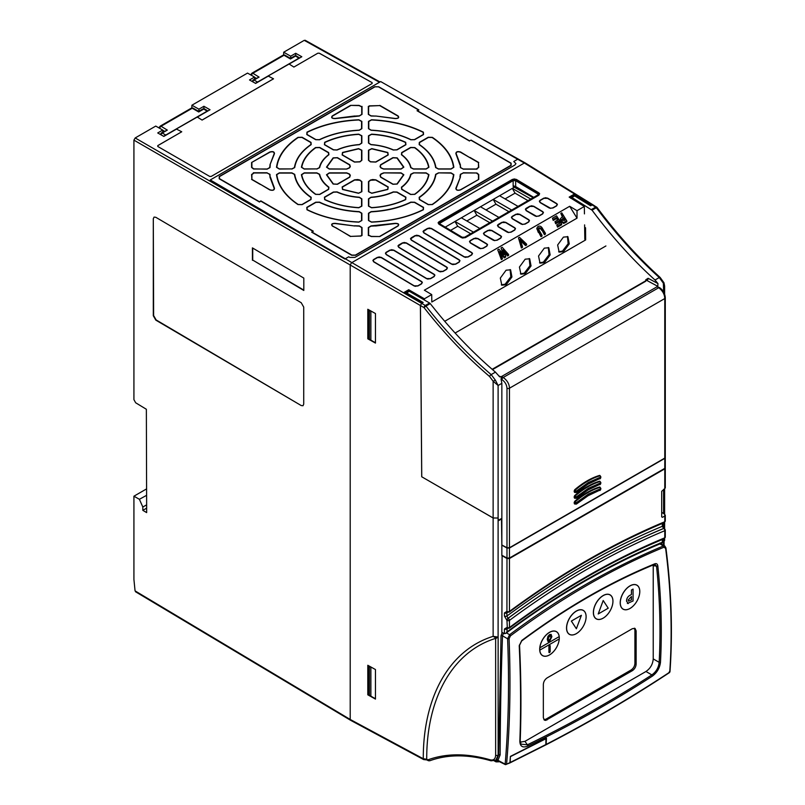 <?xml version="1.0" encoding="UTF-8"?>
<svg xmlns="http://www.w3.org/2000/svg" width="805" height="805" viewBox="0 0 805 805"><rect width="100%" height="100%" fill="white"/><g stroke="black" fill="none" stroke-linecap="round" stroke-linejoin="round"><path stroke-width="1.21" d="M299.45 57.859L296.451 55.998A1.771 1.026 121.7 0 0 295.536 56.068L290.484 58.986L284.024 55.253L252.861 73.265A1.771 1.026 121.7 0 0 251.563 75.378M257.026 82.352L299.279 57.95M294.63 55.968L296.451 55.998A1.771 1.026 120 0 0 296.401 55.968A1.771 1.026 120 0 0 295.516 56.058A1.771 1.026 60 0 1 295.536 56.068A1.771 1.026 -120 0 0 294.63 55.968L290.464 58.373L284.9 55.163A1.771 0.986 120 0 0 284.034 55.263A1.771 1.026 -120 0 0 283.119 55.163L251.955 73.164A1.771 1.026 -120 0 1 252.84 73.245A1.771 1.026 60 0 1 252.861 73.265L259.089 77.109L254.038 80.027A1.771 0.986 120 0 0 252.83 81.838M259.089 77.109L253.132 79.926L252.247 81.506A1.771 1.026 180 0 1 252.247 81.466M251.603 73.728A1.771 1.187 9.4 0 0 251.09 74.402A1.771 1.187 9.4 0 0 251.472 75.328M198.694 111.955L192.234 108.252L161.07 126.254A1.771 1.026 121.7 0 0 159.782 128.377M165.236 135.341L207.489 110.949M207.66 110.849L204.661 108.987A1.771 1.026 121.7 0 0 203.746 109.067L207.056 111.11M204.661 108.987L204.611 108.967A1.771 1.026 120 0 0 204.611 108.967A1.771 1.026 120 0 0 203.725 109.047A1.771 1.026 -120 0 0 202.84 108.967L198.674 111.372L193.109 108.152A1.771 0.986 120 0 0 192.244 108.252A1.771 1.026 -120 0 0 191.338 108.152L160.165 126.154A1.771 1.026 -120 0 1 161.05 126.244A1.771 1.026 60 0 1 161.07 126.254L167.309 130.108L162.248 133.026A1.771 0.986 120 0 0 161.04 134.827M167.309 130.108L161.342 132.926L160.457 134.505A1.771 1.026 180 0 1 160.457 134.455M159.813 126.727A1.771 1.187 9.4 0 0 159.299 127.401A1.771 1.187 9.4 0 0 159.692 128.327M520.422 273.841L524.266 273.137L529.921 265.781L529.207 258.536M525.303 273.72L520.915 274.183L519.426 267.059L525.192 259.18L529.7 258.777L531.048 265.932L525.303 273.72M558.64 251.774L562.484 251.08L568.149 243.714L567.424 236.469M563.53 251.653L559.133 252.116L557.644 244.992L563.419 237.113L567.917 236.71L569.266 243.875L563.53 251.653M539.531 262.812L543.375 262.108L549.04 254.752L548.316 247.507M544.411 262.682L540.024 263.144L538.535 256.03L544.311 248.141L548.809 247.749L550.157 254.903L544.411 262.682M501.314 284.879L505.158 284.175L510.813 276.819L510.098 269.574M506.194 284.749L501.807 285.212L500.318 278.087L506.083 270.208L510.591 269.816L511.94 276.97L506.194 284.749M559.234 638.949A13.776 7.949 -60 0 1 549.523 654.898A13.776 7.949 -60 0 1 539.813 650.128L559.264 638.929A13.856 8 -60 0 1 549.493 654.948A13.856 8 -60 0 1 539.692 649.293A13.856 8 -60 0 1 549.362 632.398A13.856 8 -60 0 1 559.284 637.671M549.996 645.54L549.966 645.519A0.886 0.513 120 0 0 548.899 646.646A0.886 0.513 -60 0 1 550.177 645.942L550.177 651.446A0.886 0.513 -60 0 1 548.919 652.171A0.886 0.513 120 0 0 549.091 652.563L549.08 652.553M612.927 601.255A13.776 7.949 -60 0 1 603.197 618.119A13.776 7.949 -60 0 1 593.456 612.504A13.776 7.949 -60 0 1 603.197 595.63A13.776 7.949 -60 0 1 612.927 601.255M612.957 601.204A13.856 8 -60 0 1 603.156 618.17A13.856 8 -60 0 1 593.365 612.514A13.856 8 -60 0 1 603.156 595.549A13.856 8 -60 0 1 612.957 601.204M639.764 591.554A13.776 7.949 -60 0 1 630.023 608.419A13.776 7.949 -60 0 1 620.283 602.804A13.776 7.949 -60 0 1 630.023 585.929A13.776 7.949 -60 0 1 639.764 591.554M639.794 591.504A13.856 8 -60 0 1 629.993 608.469A13.856 8 -60 0 1 620.202 602.814A13.856 8 -60 0 1 629.993 585.849A13.856 8 -60 0 1 639.794 591.504M510.39 756.428L510.179 762.486L509.444 762.858M665.634 547.581A1.067 0.564 172.6 0 1 665.916 547.913A1.067 0.564 172.6 0 1 665.624 548.376C671.149 591.132 672.517 632.398 669.72 672.155C631.1 697.623 589.894 721.723 546.102 744.444L546.464 738.185L510.4 756.398L509.927 762.607L506.576 764.237C509.998 724.661 510.833 682.821 509.082 638.717A1.067 0.533 177.6 0 1 507.603 638.768L509.615 634.702C558.62 598.035 609.858 568.461 663.32 545.981L664.809 546.032L659.959 543.043M509.203 762.979L509.927 762.607L509.203 762.979M502.109 555.4L501.847 632.287L504.423 633.666L505.771 633.384L506.909 631.975L507.21 628.252M507.653 612.364L506.909 612.917L507.21 612.172M506.909 616.046C532.679 596.988 558.579 579.942 584.611 564.919C610.633 549.896 636.534 537.026 662.304 526.329L663.672 528.442A789.001 455.529 120 0 0 585.839 567.082A789.001 455.529 120 0 0 508.005 618.31L506.909 616.046A1.771 1.026 0 0 1 504.423 616.056L504.423 612.927A1.771 1.026 0 0 0 506.909 612.917L506.909 616.046M504.423 633.666L504.423 629.017L506.929 627.477A1.771 1.026 118.1 0 0 507.331 628.303L509.263 628.192A1.771 0.865 -126.6 0 0 509.464 627.487C535.214 608.389 561.105 591.323 587.117 576.3C613.128 561.286 639.019 548.457 664.769 537.821A1.771 1.026 0 0 0 665.292 537.096L665.292 529.992A1.771 1.026 180 0 1 664.769 530.716A1.771 1.157 67.5 0 0 663.712 528.472L663.672 528.442A1.771 1.026 121.6 0 1 664.407 528.452L662.827 525.605A1.771 1.026 180 0 1 662.304 526.329L662.304 523.441M507.371 628.333L506.929 620.373A1.771 0.986 -60.1 0 1 508.005 618.31L508.056 618.341A1.771 0.875 53.5 0 1 509.464 620.383A1.771 1.026 180 0 1 506.979 620.393L508.056 618.341A789.001 455.529 120 0 1 585.889 567.102A789.001 455.529 120 0 1 663.712 528.472L664.789 529.277M507.653 628.453L506.909 628.997A1.771 1.026 0 0 1 504.423 629.017M506.929 627.477L506.979 627.508A1.771 1.026 0 0 0 509.464 627.487L509.464 620.383C535.214 601.325 561.105 584.279 587.117 569.266C613.128 554.242 639.009 541.393 664.769 530.716L664.769 537.821A1.771 1.157 67.6 0 1 664.195 538.736C638.516 549.342 612.696 562.132 586.744 577.115C560.793 592.098 534.963 609.123 509.263 628.192M661.7 512.262L664.789 514.425L664.769 515.985L662.455 517.323L661.7 516.89L661.7 491.292L664.769 488.655L664.789 467.393L664.769 468.852L509.464 558.519L506.979 558.509L501.847 555.551M661.7 516.719L662.455 517.323L661.7 516.89M665.292 521.016L664.195 522.656A1.771 1.157 -112.6 0 0 664.769 521.741A1.771 1.026 0 0 0 665.292 521.016L665.292 515.22M504.423 612.927L506.929 611.398A1.771 1.026 118.1 0 0 507.331 612.223A1.771 1.026 118.1 0 0 507.351 612.233L509.263 612.112A1.771 0.875 -126.4 0 0 509.464 611.408C535.224 592.4 561.105 575.394 587.117 560.371C613.128 545.357 639.009 532.477 664.769 521.741L664.789 514.425M507.351 612.031L506.979 611.418A1.771 1.026 0 0 0 509.464 611.408L509.464 558.519M662.304 539.521L662.304 542.258C636.544 552.854 610.643 565.673 584.611 580.697C558.579 595.73 532.679 612.826 506.909 631.975M664.427 528.472A1.771 1.026 121.6 0 0 664.407 528.452L665.292 529.992M664.789 487.337L664.769 488.655M506.929 620.373L504.423 616.056M514.154 185.925L514.294 187.233L533.152 197.658M514.294 187.233L512.312 188.38L530.767 199.036M518.028 206.382L499.573 195.736L493.203 199.409L511.658 210.065M498.919 217.42L480.464 206.764L474.095 210.447L492.549 221.103M479.81 228.449L461.356 217.803L454.986 221.476L473.441 232.132M533.705 197.336L515.653 186.529L513.147 186.508L513.147 179.877L514.154 179.585L538.092 193.331L538.092 194.81L464.616 237.223L462.11 237.203L439.631 223.79L439.631 222.321L513.147 179.877M439.127 223.659L513.147 180.642L515.653 180.692L538.092 194.126L538.092 193.331M538.575 194.649L538.092 194.126L538.032 194.84M450.629 230.351L457.723 226.255L454.986 221.506L445.235 227.131M466.86 220.973L476.832 215.217L474.095 210.447L461.376 217.813M485.968 209.944L495.94 204.188L493.203 199.439L480.484 206.774M512.312 188.38L499.603 195.746M470.673 233.732L457.723 226.255M489.782 222.693L476.832 215.217M508.891 211.665L495.94 204.188M505.077 198.905L515.049 193.15L528 200.626M512.312 188.4L515.049 193.15M442.861 271.355L446.453 269.283L447.147 267.944L446.453 267.18L406.223 243.1L402.651 243.06L398.254 246.018L398.978 247.286L439.278 271.325L442.861 271.355A1.067 0.614 -120 0 1 443.072 271.446L440.577 271.738M455.399 264.121L458.991 262.038L459.685 260.709L458.991 259.945L418.761 235.855L415.189 235.825L410.792 238.773L411.516 240.041L451.826 264.08L455.399 264.121A1.067 0.614 -120 0 1 455.61 264.211L453.114 264.503M467.936 256.876L471.529 254.803L472.223 253.464L471.539 252.7L431.299 228.62L427.727 228.58L423.339 231.538L424.054 232.806L464.364 256.845L467.936 256.876A1.067 0.614 -120 0 1 468.158 256.966L465.652 257.258M390.103 250.295L386.43 252.418L385.716 253.253L386.43 254.521L426.741 278.56L430.323 278.6L433.915 276.518L434.609 275.189L433.915 274.425L393.685 250.335L390.103 250.295A1.067 0.614 60 0 0 389.892 250.134L391.532 249.892M377.565 257.54L373.892 259.663L373.178 260.488L373.892 261.756L414.203 285.805L417.775 285.835L421.377 283.763L422.072 282.424L421.377 281.659L381.137 257.58L377.565 257.54A1.067 0.614 60 0 0 377.354 257.369L378.994 257.137M543.979 198.332L540.356 200.415L539.642 201.25L540.356 202.518L550.55 208.243L552.834 207.861L556.436 205.788L557.13 204.45L556.436 203.685L547.551 198.362L543.979 198.332A1.067 0.614 60 0 0 543.757 198.161L545.408 197.919M530.002 206.392L525.675 209.31L526.389 210.578L536.583 216.314L538.867 215.921L542.469 213.848L543.154 212.51L542.469 211.745L533.584 206.432L530.002 206.392A1.067 0.614 60 0 0 529.791 206.231L531.431 205.989M516.035 214.452L512.423 216.545L511.708 217.38L512.423 218.648L522.616 224.374L524.9 223.991L528.493 221.918L529.187 220.58L528.503 219.815L519.607 214.492L516.035 214.452A1.067 0.614 60 0 0 515.824 214.291L517.464 214.05M502.068 222.522L497.742 225.44L498.456 226.708L508.649 232.434L510.934 232.051L514.526 229.978L515.22 228.64L514.526 227.875L505.641 222.562L502.068 222.522A1.067 0.614 60 0 0 501.857 222.351L503.497 222.12M488.102 230.582L484.479 232.675L483.765 233.51L484.489 234.778L494.683 240.504L496.967 240.121L500.559 238.039L501.253 236.71L500.559 235.946L491.674 230.622L488.102 230.582A1.067 0.614 60 0 0 487.88 230.421L489.531 230.18M474.135 238.652L470.512 240.735L469.798 241.57L470.512 242.838L480.716 248.564L483 248.181L486.592 246.109L487.287 244.77L486.592 244.006L477.707 238.693L474.135 238.652A1.067 0.614 60 0 0 473.914 238.481L475.564 238.25M538.575 194.267L538.092 194.81M439.631 223.79L439.127 223.186M439.107 224.112L461.597 237.515L465.169 237.545L538.636 195.132L539.33 193.794L516.196 179.606L512.624 179.565L439.107 222.009L438.393 222.844L439.107 224.112A1.067 0.604 -59.2 0 0 438.896 224.193L438.091 222.774A1.067 0.855 13.7 0 1 438.393 222.844M478.452 179.384L478.452 174.544L476.51 173.125A11.622 6.712 0 0 0 476.59 172.984L463.217 172.984L460.651 174.383A95.795 55.314 180 0 1 460.269 176.999A11.622 6.712 0 0 0 460.43 177.04L456.173 188.33C456.214 190.101 457.612 190.594 460.359 189.819L478.754 179.414L460.581 189.91A1.067 0.614 -120 0 0 460.359 189.819M463.217 169.01L476.59 169.01A11.622 6.712 0 0 0 476.51 168.869L478.452 167.45L478.452 162.61L460.359 152.175C457.622 151.4 456.224 151.893 456.173 153.664L460.43 164.955A11.622 6.712 0 0 0 460.269 164.995A95.795 55.314 180 0 1 460.651 167.611L463.217 169.01L460.349 167.591L460.269 164.995M251.895 162.61L251.895 167.45L253.837 168.869A11.622 6.712 0 0 0 253.756 169.01L267.129 169.01L269.695 167.611A95.795 55.314 180 0 1 270.077 164.995A11.622 6.712 0 0 0 269.917 164.955L274.173 153.664C274.133 151.893 272.734 151.4 269.987 152.175L251.593 162.499L269.766 152.004C272.845 151.149 274.414 151.702 274.465 153.675L269.917 164.955M267.129 172.984L253.756 172.984A11.622 6.712 0 0 0 253.837 173.125L251.895 174.544L251.895 179.384L269.987 189.819C272.724 190.594 274.123 190.101 274.173 188.33L269.917 177.04A11.622 6.712 0 0 0 270.077 176.999A95.795 55.314 180 0 1 269.695 174.383L267.129 172.984L269.997 174.333L270.077 176.999M379.698 236.398L397.781 225.953C399.119 224.374 398.254 223.559 395.205 223.538L375.643 225.994A11.622 6.712 0 0 0 375.563 225.893A95.795 55.314 180 0 1 371.035 226.125L368.62 227.604L368.62 235.322A11.622 6.712 0 0 0 368.861 235.281L371.316 236.398L379.819 236.539L371.316 236.539L368.62 235.322M333.381 183.983L337.235 184.174L349.571 177.05L350.044 175.369L349.118 174.081L346.724 173.085L329.285 173.085L326.79 174.796L333.381 183.983A1.067 0.704 129.2 0 0 333.139 184.053L326.488 174.786L329.285 172.874L346.724 172.874L349.41 173.991L350.316 175.249L349.783 177.14L337.456 184.265L333.139 184.053M361.556 181.648L359.825 180.26L354.683 180.008L342.356 187.122L342.678 189.346L358.597 193.16L361.556 191.721L361.556 181.648A1.067 0.865 -0 0 1 361.858 181.608L361.858 191.681L358.547 193.291L342.507 189.457L342.135 186.961L354.472 179.847L357.742 179.535L359.926 180.058L361.858 181.608M375.663 180.008L370.521 180.26L368.791 181.648L368.791 191.721L371.749 193.16L387.668 189.346L387.99 187.122L375.663 180.008A1.067 0.614 -60 0 1 375.875 179.847L388.211 186.961L387.839 189.457L371.799 193.291L368.489 191.681L368.489 181.608L370.421 180.058L372.604 179.535L375.875 179.847M383.623 173.085L381.228 174.081L380.302 175.369L380.775 177.05L393.112 184.174L396.956 183.983L403.557 174.796L401.061 173.085L383.623 172.874L401.061 172.874L403.858 174.786L397.207 184.053L392.89 184.265L380.564 177.14L380.03 175.249L380.936 173.991L383.623 172.874M380.775 164.945L380.302 166.625L381.228 167.913L383.623 168.909L401.061 168.909L403.557 167.199L396.956 158.011L393.112 157.82L380.775 164.945A1.067 0.614 -120 0 0 380.564 164.784L392.89 157.659L397.207 157.871L403.858 167.138L401.061 169.05L383.623 169.05L380.936 167.933L380.03 166.665L380.564 164.784M368.791 160.346L370.521 161.735L375.663 161.986L387.99 154.872L387.668 152.648L371.749 148.834L368.791 150.273L368.791 160.346A1.067 0.865 180 0 0 368.489 160.306L368.489 150.233L371.799 148.623L387.839 152.467L388.211 154.952L375.875 162.077L370.421 161.865L368.489 160.306M354.683 161.986L359.825 161.735L361.556 160.346L361.556 150.273L358.597 148.834L342.678 152.648L342.356 154.872L354.683 161.986A1.067 0.614 120 0 0 354.472 162.077L342.135 154.952L342.507 152.467L358.547 148.623L361.858 150.233L361.858 160.306L359.926 161.865L354.472 162.077M346.724 168.909L349.118 167.913L350.044 166.625L349.571 164.945L337.235 157.82L333.381 158.011L326.79 167.199L329.285 168.909L346.724 169.05L329.285 169.05L326.488 167.138L333.139 157.871L337.456 157.659L349.783 164.784L350.316 166.665L349.41 167.933L346.724 169.05M361.556 198.895L359.342 197.446C351.04 196.812 343.554 195.021 336.903 192.073L333.572 192.194L324.646 197.346L324.838 199.509C334.769 204.138 346.08 206.845 358.778 207.63L361.556 206.171L361.556 198.895A1.067 0.865 -0 0 1 361.858 198.855L361.858 206.14L358.738 207.77C345.979 206.976 334.608 204.259 324.646 199.61L324.435 197.185L333.351 192.033L337.094 191.902C343.654 194.82 351.091 196.591 359.382 197.235L361.858 198.855M396.774 192.194L393.444 192.073C386.792 195.021 379.306 196.812 371.004 197.446L368.791 198.895L368.791 206.171L371.568 207.63C384.267 206.845 395.577 204.138 405.509 199.509L405.7 197.346L396.774 192.194A1.067 0.614 -60 0 1 396.996 192.033L405.911 197.185L405.7 199.61C395.708 204.259 384.337 206.986 371.598 207.77L368.489 206.14L368.489 198.855L370.964 197.235C379.175 196.611 386.611 194.84 393.253 191.902L396.996 192.033M413.488 173.085L410.983 174.363C409.886 179.163 406.787 183.48 401.685 187.324L401.896 189.245L410.812 194.397L414.565 194.287C422.575 188.551 427.254 182.021 428.622 174.695L426.107 173.085L413.488 172.874L426.107 172.874L428.924 174.675C427.546 182.041 422.836 188.612 414.796 194.357L410.6 194.478L401.675 189.336L401.443 187.173C406.495 183.379 409.574 179.092 410.681 174.303L413.488 172.874M401.896 152.749L401.685 154.671C406.787 158.515 409.886 162.831 410.983 167.631L413.488 168.909L426.107 168.909L428.622 167.299C427.254 159.974 422.575 153.443 414.565 147.707L410.812 147.597L401.896 152.749A1.067 0.614 -120 0 0 401.675 152.588L410.6 147.436L414.796 147.556C422.856 153.332 427.566 159.893 428.924 167.249L426.107 169.05L413.488 169.05L410.681 167.621C409.604 162.872 406.525 158.585 401.443 154.741L401.675 152.588M368.791 143.099L371.004 144.548C379.306 145.182 386.792 146.973 393.444 149.921L396.774 149.79L405.7 144.648L405.509 142.485C395.577 137.856 384.257 135.149 371.568 134.365L368.791 135.814L368.791 143.099A1.067 0.865 180 0 0 368.489 143.069L368.489 135.783L371.598 134.153C384.367 134.948 395.738 137.665 405.7 142.314L405.911 144.729L396.996 149.881L393.253 150.022C386.692 147.104 379.256 145.323 370.964 144.689L368.489 143.069M333.572 149.79L336.903 149.921C343.554 146.973 351.04 145.182 359.342 144.548L361.556 143.099L361.556 135.814L358.778 134.365C346.08 135.149 334.769 137.856 324.838 142.485L324.646 144.648L333.572 149.79A1.067 0.614 120 0 0 333.351 149.881L324.435 144.729L324.646 142.314C334.639 137.655 346.009 134.938 358.738 134.153L361.858 135.783L361.858 143.069L359.382 144.689C351.171 145.303 343.735 147.084 337.094 150.022L333.351 149.881M316.858 168.909L319.364 167.631C320.46 162.831 323.56 158.515 328.661 154.671L328.45 152.749L319.535 147.597L315.781 147.707C307.772 153.443 303.093 159.974 301.724 167.299L304.24 168.909L316.858 168.909L304.24 169.05L301.422 167.249C302.801 159.873 307.5 153.312 315.55 147.556L319.746 147.436L328.671 152.588L328.903 154.741C323.851 158.535 320.772 162.831 319.666 167.621L316.858 169.05M328.45 189.245L328.661 187.324C323.56 183.48 320.46 179.163 319.364 174.363L316.858 173.085L304.24 173.085L301.724 174.695C303.093 182.021 307.772 188.551 315.781 194.287L319.535 194.397L328.45 189.245A1.067 0.614 60 0 1 328.671 189.336L319.746 194.478L315.55 194.357C307.49 188.591 302.781 182.021 301.422 174.675L304.24 172.874L316.858 172.874L319.666 174.303C320.742 179.042 323.821 183.339 328.903 187.173L328.671 189.336M310.8 199.429L310.941 197.456C301.301 190.775 295.787 183.087 294.419 174.423L291.903 173.085L279.325 173.085L276.809 174.645C278.369 185.925 285.503 195.877 298.212 204.49L301.915 204.571L310.8 199.429A1.067 0.614 60 0 1 311.022 199.519L302.127 204.651L297.981 204.571C285.222 195.927 278.057 185.945 276.497 174.625L279.325 172.874L291.903 172.874L294.721 174.373C296.109 183.037 301.603 190.684 311.183 197.306L311.022 199.519M291.903 168.909L294.419 167.571C295.787 158.907 301.301 151.219 310.941 144.538L310.8 142.555L301.915 137.424L298.212 137.504C285.503 146.118 278.369 156.069 276.809 167.339L279.325 168.909L291.903 168.909L279.325 169.05L276.497 167.299C278.067 155.969 285.222 145.987 297.981 137.353L302.127 137.263L311.022 142.394L311.183 144.608C301.543 151.31 296.059 158.957 294.721 167.551L291.903 169.05M315.922 139.607L319.333 139.688C330.925 134.123 344.228 130.943 359.241 130.148L361.556 128.689L361.556 121.434L358.849 119.975C339.308 120.881 322.081 124.996 307.158 132.342L307.027 134.475L315.922 139.607A1.067 0.614 120 0 0 315.701 139.698L306.816 134.566L306.957 132.171C321.94 124.795 339.227 120.659 358.829 119.764L361.858 121.394L361.858 128.659L359.261 130.289C344.248 131.084 331.006 134.254 319.535 139.788L315.701 139.698M368.791 128.689L371.105 130.148C386.118 130.943 399.421 134.123 411.013 139.688L414.424 139.607L423.319 134.475L423.189 132.342C408.266 124.996 391.039 120.881 371.497 119.975L368.791 121.434L368.791 128.689A1.067 0.865 180 0 0 368.489 128.659L368.489 121.394L371.518 119.764C391.139 120.67 408.427 124.805 423.39 132.171L423.531 134.566L414.645 139.698L410.812 139.788C399.21 134.224 385.967 131.054 371.085 130.289L368.489 128.659M419.546 142.555L419.405 144.538C429.045 151.219 434.559 158.907 435.928 167.571L438.443 168.909L451.021 168.909L453.537 167.339C451.977 156.069 444.843 146.118 432.134 137.504L428.431 137.424L419.546 142.555A1.067 0.614 -120 0 0 419.325 142.394L428.22 137.263L432.366 137.353C445.125 145.997 452.289 155.979 453.849 167.299L451.021 169.05L438.443 169.05L435.626 167.551C434.237 158.877 428.743 151.229 419.164 144.608L419.325 142.394M438.443 173.085L435.928 174.423C434.559 183.087 429.045 190.775 419.405 197.456L419.546 199.429L428.431 204.571L432.134 204.49C444.843 195.877 451.977 185.925 453.537 174.645L451.021 173.085L438.443 172.874L451.021 172.874L453.849 174.625C452.279 185.945 445.125 195.927 432.366 204.571L428.22 204.651L419.325 199.519L419.164 197.306C428.803 190.614 434.287 182.966 435.626 174.373L438.443 172.874M414.424 202.387L411.013 202.307C399.421 207.871 386.118 211.051 371.105 211.846L368.791 213.305L368.791 220.56L371.497 222.019C391.039 221.113 408.266 216.988 423.189 209.652L423.319 207.519L414.424 202.387A1.067 0.614 -60 0 1 414.645 202.226L423.531 207.358L423.39 209.753C408.407 217.119 391.119 221.254 371.518 222.15L368.489 220.52L368.489 213.265L371.085 211.635C386.098 210.83 399.34 207.66 410.812 202.136L414.645 202.226M361.556 213.305L359.241 211.846C344.228 211.051 330.925 207.871 319.333 202.307L315.922 202.387L307.027 207.519L307.158 209.652C322.081 216.998 339.308 221.113 358.849 222.019L361.556 220.56L361.556 213.305A1.067 0.865 0 0 1 361.858 213.265L361.858 220.52L358.829 222.15C339.207 221.254 321.92 217.119 306.957 209.753L306.816 207.358L315.701 202.226L319.535 202.136C331.137 207.7 344.379 210.86 359.261 211.635L361.858 213.265M360.811 235.966L361.485 235.281A11.622 6.712 0 0 0 361.727 235.322L361.727 227.604L359.312 226.125A95.795 55.314 180 0 1 354.784 225.893A11.622 6.712 0 0 0 354.703 225.994L335.142 223.538C332.093 223.559 331.227 224.364 332.566 225.953L350.648 236.398L360.811 235.966A1.067 0.614 -120 0 1 361.032 236.056L350.648 236.398M350.648 105.596L332.566 116.041C331.227 117.621 332.083 118.426 335.142 118.456L354.703 116.001A11.622 6.712 0 0 0 354.784 116.091A95.795 55.314 180 0 1 359.312 115.87L361.727 114.391L361.727 106.673A11.622 6.712 0 0 0 361.485 106.713L359.03 105.596L350.517 105.385L359.03 105.385L361.727 106.673M369.535 106.029L368.861 106.713A11.622 6.712 0 0 0 368.62 106.673L368.62 114.391L371.035 115.87A95.795 55.314 180 0 1 375.563 116.091A11.622 6.712 0 0 0 375.643 116.001L395.205 118.456C398.254 118.436 399.119 117.631 397.781 116.041L379.698 105.596L369.535 106.029A1.067 0.614 60 0 0 369.314 105.868L379.698 105.596M460.581 189.91C457.502 190.775 455.932 190.211 455.882 188.239A1.067 0.825 29.7 0 1 456.173 188.33M455.882 188.239L460.43 177.04M459.937 177.06L460.349 174.333L463.217 172.984M463.217 172.773L476.59 172.984M469.486 141.016L417.04 110.738L418.459 109.913L378.461 86.819L374.949 86.819L219.443 176.607L219.443 178.63L259.431 201.723L260.86 200.898L313.306 231.186L311.887 232.011L351.886 255.094L355.387 255.094L510.903 165.317L510.903 163.284L470.915 140.201L469.486 140.805L471.126 140.11L511.125 163.194L511.125 165.478L355.609 255.255L351.664 255.255L311.676 232.172L312.873 231.226L260.86 201.19L259.431 202.015L219.222 178.791L219.222 176.516L374.738 86.739L378.682 86.739L418.892 109.953L417.473 110.768L469.486 140.805M478.452 162.61L478.754 167.41L476.59 169.01M459.937 164.864L455.882 153.675C455.942 151.702 457.502 151.149 460.581 152.004A1.067 0.614 120 0 0 460.359 152.175M270.249 164.814L269.997 167.591L267.129 169.151L253.837 168.869M251.895 179.384L251.593 174.504L253.756 172.984M270.41 177.06L274.465 188.239C274.404 190.222 272.845 190.775 269.766 189.91A1.067 0.614 -60 0 1 269.987 189.819M368.318 235.523L368.318 227.563L371.014 225.903L395.104 223.337C398.525 223.367 399.491 224.263 398.002 226.044A1.067 0.614 -120 0 0 397.781 225.953M335.594 227.704L332.344 226.044C330.855 224.263 331.821 223.357 335.242 223.337L354.703 225.994M354.522 225.762L359.332 225.903L362.029 227.563L362.029 235.523L361.485 235.281M362.029 106.401L362.029 114.35L359.332 116.011L335.242 118.587C331.821 118.556 330.855 117.651 332.344 115.88A1.067 0.614 60 0 1 332.566 116.041M379.819 105.385L398.002 115.88C399.491 117.651 398.525 118.556 395.104 118.587L375.643 116.001M375.563 116.091L371.014 116.011L368.318 114.35L368.318 106.401L368.861 106.713M460.581 152.004L469.989 157.73M269.766 189.91L260.357 184.265M350.517 236.539L335.735 227.624M372.131 83.509L372.131 82.643L319.323 53.241L317.824 53.211L293.865 67.077L317.824 53.211L319.323 53.2L372.131 82.643L372.131 83.509L211.202 176.426L209.692 176.426L157.78 146.47L157.79 145.604L181.739 131.779L176.496 129.102L163.828 136.417L157.73 132.956L162.741 130.058L155.747 126.083L135.18 137.957L210.276 181.316L210.276 179.948L380.674 81.567L524.347 163.013L351.453 262.822L350.205 264.996L350.205 719.459L423.279 758.753C423.088 696.567 449.542 649.866 493.133 636.353L498.114 637.047L496.333 638.224L493.133 636.353L493.133 518.007L421.709 476.771L493.133 517.957L498.104 518.028L493.133 518.007M210.276 181.316L344.852 259.019L348.726 256.785L349.853 257.429L354.874 257.409L514.908 165.015L515.945 163.606L513.751 161.503L515.945 163.606M210.276 179.948L421.639 303.344L422.484 302.861L404.231 292.326L408.719 289.73L408.719 291.138M510.179 762.486L545.85 744.575L545.116 744.957L545.85 744.575L545.931 738.457M510.622 756.549L546.192 738.598M664.789 466.95L664.769 468.369L509.464 558.036L506.979 558.066L506.979 548.034L501.847 545.126L501.485 518.551M506.979 548.034L509.464 548.034L664.769 458.367L664.789 456.918L664.769 468.369M498.104 637.047L498.104 385.494L501.847 383.331L501.847 518.35L498.406 520.272L498.104 518.028L498.406 520.765L501.847 518.772M421.709 476.771L420.391 305.518L421.639 303.344M584.601 224.877L584.822 239.357L585.627 238.894M569.678 206.291L577.024 218.165L431.822 301.996L431.711 294.58L424.366 290.192L569.678 206.291L577.024 210.689L584.329 206.472L569.165 197.094L573.653 194.508L573.653 195.887M596.928 207.841L596.324 207.72C615.885 233.983 636.866 257.258 659.275 277.544L655.008 280.009C632.599 259.723 611.609 236.449 592.047 210.186L571.862 197.497L574.669 195.927L590.608 205.788L592.138 204.933L593.386 205.647L592.118 204.923L591.273 205.416L573.653 194.508M654.596 564.365L656.528 566.106A1.067 0.564 -5.9 0 0 657.826 565.905C657.484 563.973 656.478 563.269 654.797 563.822C610.582 581.884 566.237 607.433 521.761 640.478A1.067 0.513 53.4 0 1 521.66 640.961L519.547 645.308A1.067 0.553 177.2 0 1 519.225 645.731C520.795 678.957 521.006 710.835 519.839 741.375C520.08 746.507 522.757 748.076 527.879 746.054C571.691 724.802 613.219 701.477 652.442 676.079C657.081 672.618 659.758 668.009 660.482 662.253C662.123 630.919 661.237 598.809 657.826 565.905M660.482 662.253A1.067 0.634 3 0 1 659.164 662.334L653.227 658.903L653.227 565.694L656.528 566.106C659.929 598.96 660.804 631.029 659.164 662.334C658.601 667.617 656.166 671.803 651.849 674.892A1.067 0.634 57.1 0 1 652.442 676.079M520.261 742.14L524.951 741.355L527.376 744.806L520.956 744.142M653.227 658.903C652.805 664.256 650.38 668.452 645.962 671.491L651.849 674.892C612.655 700.28 571.158 723.594 527.376 744.806A1.067 0.584 64.1 0 1 527.879 746.054M494.381 760.946L496.051 761.862L495.367 760.604M498.446 760.956A2.657 1.59 0 0 1 495.447 760.644L495.447 760.564M561.81 219.926L563.49 218.658L564.577 220.399M521.761 640.478L519.225 645.731M519.406 645.047A1.067 0.553 177.2 0 1 519.547 645.308C521.137 678.504 521.358 710.372 520.211 740.902A1.067 0.654 -177.9 0 1 519.839 741.375M520.07 740.55A1.067 0.654 -177.9 0 1 520.211 740.902L520.966 744.162M654.133 564.486A1.067 0.694 -112.2 0 0 654.797 563.822M496.866 759.789L497.943 760.323A1.067 0.855 53.6 0 0 496.635 759.86L498.677 754.869A1.067 0.614 -179.9 0 1 500.167 754.869L497.943 760.323L505.912 764.569L506.576 764.237L505.158 764.126A1.067 0.614 0 0 0 505.168 764.136L506.576 764.237M546.102 744.444L545.367 744.836M669.69 671.259L668.945 672.557M563.49 218.658L563.49 217.702L565.019 220.147L564.365 220.52L561.981 220.248L561.699 219.463M561.981 220.248L563.49 217.702M509.082 638.717L510.451 635.849C561.618 597.904 612.786 568.36 663.954 547.219L665.624 548.376M545.871 744.877C589.673 722.176 630.879 698.066 669.508 672.567L669.981 671.752C672.789 631.985 671.44 590.709 665.916 547.913L664.809 546.032M491.835 760.685L495.749 760.403L498.134 755.191A1.771 1.026 180 0 1 495.649 755.201C495.407 758.994 493.636 760.544 490.326 759.85A1.771 1.208 106.3 0 0 491.06 760.816C468.228 754.235 447.791 754.225 429.749 760.775L428.29 760.675A1.771 1.026 -61.7 0 1 427.898 759.85C446.383 753.168 467.182 753.168 490.326 759.85M503.89 254.823L501.042 247.91L502.169 247.256L508.549 254.44L507.553 255.014L503.004 249.761L505.621 256.131L504.282 256.906L499.583 251.583L502.34 258.023L501.354 258.596L497.721 249.822L498.889 249.148L503.89 254.823M521.388 247.024L518.48 237.837L519.446 237.284L526.551 244.046L525.534 244.629L520.111 239.457L522.405 246.441L521.388 247.024L521.378 247.99L518.48 237.837M544.391 233.742L540.799 228.097L538.847 227.634L538.213 228.731L541.946 235.161L540.97 235.724L536.875 228.137L538.042 226.406C539.974 225.621 541.534 226.467 542.721 228.932L545.367 233.178L544.391 233.742L544.401 234.698L541.685 229.415M553.226 219.473L552.441 218.236L556.587 215.841L561.578 223.82L557.523 226.165L556.748 224.917L559.827 223.146L558.559 221.123L555.661 222.794L554.947 221.657L557.855 219.986L556.386 217.652L553.226 219.473L553.226 220.429L552.441 218.236M564.979 221.858L566.77 220.832L561.779 212.842L560.803 213.406L562.705 216.465L560.381 218.749L561.015 220.832L563.591 222.512L564.979 221.858L565.019 222.794L563.621 223.448L563.591 222.512M505.158 764.126L505.158 764.126C508.559 724.46 509.374 682.67 507.603 638.768L502.511 635.839A3606.823 2082.404 120 0 0 500.167 754.869M506.446 632.881L509.615 634.702A1.067 0.523 53.4 0 1 510.451 635.849M503.457 633.143L502.511 635.839A1.067 0.584 2.1 0 0 501.022 635.809L502.159 632.448M663.954 547.219A1.067 0.694 -112.4 0 0 663.32 545.981L659.949 543.908M496.333 638.224L495.649 638.375C452.772 651.617 426.469 697.935 426.72 759.206L429.749 760.775M428.783 760.725A1.771 1.026 -61.7 0 1 428.29 760.675L426.871 759.91M501.042 247.91L503.125 253.957M507.553 255.014L507.563 255.97L508.639 255.346L508.549 254.44M507.563 255.97L503.729 251.542M504.282 256.906L504.292 257.862L505.691 257.047L505.621 256.131M504.292 257.862L500.368 253.404M501.354 258.596L501.344 259.562L502.411 258.938L502.34 258.023M501.344 259.562L497.721 249.822M525.534 244.629L525.554 245.585L526.651 244.951L526.551 244.046M525.554 245.585L520.553 240.816M521.378 247.99L522.475 247.356L522.405 246.441M544.401 234.698L545.448 234.094L545.367 233.178M541.654 230.311L540.799 228.097M540.769 229.002L538.887 228.57L538.847 227.634M538.887 228.57L538.324 229.204M540.97 235.724L540.97 236.68L542.027 236.076L541.946 235.161M540.97 236.68L538.354 231.548M538.314 232.444L536.895 228.56M557.523 226.165L557.523 227.121L561.659 224.736L561.578 223.82M557.523 227.121L556.748 224.917M559.384 223.398L558.559 221.123M558.559 222.079L555.661 223.76L555.661 222.794M555.661 223.76L554.947 221.657M557.412 220.238L556.386 217.652M556.386 218.608L553.226 220.429M560.803 213.406L562.272 216.716M565.019 222.794L566.851 221.737L566.77 220.832M563.621 223.448L560.974 221.727L561.015 220.832M560.974 221.727L560.391 219.191M426.72 759.236L423.279 758.753A1.771 1.026 -61.7 0 0 423.672 759.578L426.912 759.91M367.805 309.271L375.462 313.537L375.462 343.081L367.805 338.814L367.805 309.271M375.462 342.719L369.555 339.418M368.127 338.623L368.127 309.452M367.805 665.282L375.462 669.549L375.462 699.092L367.805 694.816L367.805 665.282M375.462 698.73L369.555 695.429M368.127 694.635L368.127 665.463M408.719 289.73L424.406 298.796L424.406 300.024M577.024 210.689L577.024 218.165M444.732 321.296L585.638 239.94L585.547 227.785L584.641 227.231M584.329 206.472L584.44 213.889M424.406 298.796L431.711 294.58M501.847 545.126L501.847 555.259L506.979 558.066M663.582 541.413L663.582 542.208L664.628 540.326L664.628 538.485M524.347 163.013L593.426 205.678M202.085 120.076L197.356 117.097L202.085 120.076L273.529 78.82L268.286 76.113L255.618 83.428L249.51 79.957L254.531 77.059L254.591 79.091M202.085 120.036L273.529 78.789M197.356 117.097L210.025 109.742L203.917 106.28L203.917 108.735M209.994 109.762L163.606 136.287M198.905 111.241L198.905 109.178L203.917 106.28M303.807 290.092L252.73 260.085L252.73 248.071M301.231 405.559L156.12 319.927L153.624 315.56L153.302 218.729L154.057 217.088L155.798 217.29L301.231 302.73L303.726 307.108L303.726 404.11L303.022 405.73L301.231 405.559L155.798 320.118L153.302 315.741L153.302 218.729M254.531 77.059L247.527 73.094L191.902 105.214L191.862 107.951M198.905 109.178L191.902 105.214M252.408 260.267L252.408 247.89L303.807 278.087L303.807 290.464L252.73 260.085M146.359 489.027L133.922 496.202L133.922 579.459L135.059 590.88L136.468 591.695M146.359 495.457L139.396 499.301L133.922 496.202M146.661 504.846L142.817 507.009L139.396 499.301M146.661 508.136L142.817 510.35L142.817 507.009M135.18 137.957L133.922 140.13L133.922 399.652L135.663 402.772L146.359 409.272L146.661 512.604L142.817 510.35M162.741 130.058L162.801 132.08M181.739 131.779L157.79 145.645L157.79 146.5M157.78 146.47L157.79 145.645M372.131 82.684L372.131 83.549M293.875 67.046L289.146 64.068L293.875 67.046M290.686 58.242L290.686 56.189L295.707 53.291L301.815 56.753L289.146 64.068M301.784 56.773L255.386 83.297M295.707 53.291L295.707 55.746M305.508 41.065L304.26 40.341L283.692 52.214L283.652 54.961M283.692 52.214L290.686 56.189M455.117 333.029L605.923 245.958M584.802 238.189L585.627 237.717M369.435 695.409L370.874 695.651L370.874 667.144L368.187 666.117L368.187 694.715L369.435 695.409L369.435 666.862L370.874 667.144M368.187 310.106L370.874 311.143L370.874 339.64L369.435 339.398L368.187 338.704L368.187 310.106L369.435 310.861L369.435 339.398M369.435 310.861L370.874 311.143M368.187 666.117L369.435 666.862M524.951 741.355L645.962 671.491M566.529 628.011A13.856 8 -60 0 1 576.33 611.035A13.856 8 -60 0 1 586.121 616.69A13.856 8 -60 0 1 576.33 633.666A13.856 8 -60 0 1 566.529 628.011M636.141 630.848L635.034 628.413L632.378 628.685L547.108 677.911C544.834 679.49 543.586 681.664 543.345 684.421L543.345 717.728L544.452 720.163L545.73 720.394L632.378 670.666C634.652 669.086 635.9 666.912 636.141 664.155L636.141 630.848L634.914 630.144L634.914 663.451C634.682 666.208 633.424 668.381 631.15 669.961L545.891 719.197L543.908 719.69M634.35 628.192L634.914 630.144M631.432 596.515L631.432 599.886L628.504 601.124L628.111 600.138L631.452 596.495L631.452 599.896L628.504 601.114M628.252 603.579L626.501 601.094C626.632 598.306 627.89 596.324 630.275 595.147L631.452 594.492L631.452 590.005L633.062 589.079L633.062 600.983L627.357 603.458M631.452 594.492L630.295 595.157C627.92 596.344 626.652 598.316 626.501 601.094L628.232 603.569M631.452 590.005L633.062 589.079M631.432 594.472L631.432 589.995M603.217 600.52L598.206 613.984L608.228 608.198L603.197 600.51L598.206 613.984M550.459 635.638L549.584 635.719L550.982 637.218L549.553 640.307L548.658 640.408L549.584 640.327L548.195 638.848L549.584 635.719L550.952 637.198L549.584 640.327M548.919 646.667L548.919 652.171L548.919 646.667M551.063 634.37L551.878 636.654L549.584 641.454L548.084 641.615L547.289 639.341L547.963 636.342L549.584 634.582L547.943 636.332L547.259 639.331L548.044 641.595M551.204 634.471L549.584 634.582L551.184 634.451M539.893 647.794L539.863 647.784A13.776 7.949 -60 0 1 549.523 632.408A13.776 7.949 -60 0 1 559.183 636.624L539.893 647.794A13.776 7.949 120 0 0 539.833 650.138M559.183 636.624L539.863 647.784A13.776 7.949 -60 0 0 539.783 649.273A13.776 7.949 -60 0 0 539.813 650.128M559.264 638.929A13.776 7.949 120 0 0 559.294 638.043A13.776 7.949 120 0 0 559.213 636.644M576.38 628.755L581.401 615.292L571.369 621.078L576.38 628.755L571.339 621.068L581.401 615.292M586.1 616.741A13.776 7.949 -60 0 1 576.36 633.615A13.776 7.949 -60 0 1 566.619 627.991A13.776 7.949 -60 0 1 576.36 611.126A13.776 7.949 -60 0 1 586.1 616.741M664.789 456.666L664.769 458.095L509.464 547.762L506.979 547.782L501.847 544.975L501.847 518.35M600.097 476.168L599.544 475.423A74.483 42.997 120 0 0 574.69 489.772L574.136 491.151L574.388 492.127L575.293 492.227M600.097 481.954L599.544 481.209A74.483 42.997 120 0 0 574.69 495.558L574.136 496.937L574.388 497.923L575.293 498.023M600.097 487.75L599.544 487.005A74.483 42.997 120 0 0 574.69 501.354L574.136 502.733L574.388 503.709L575.293 503.819M574.69 501.354L576.159 502.823L588.375 494.089L600.58 488.716A1.067 0.745 -106.6 0 0 600.047 487.357L599.544 487.005M599.926 487.045L600.872 488.494L600.349 489.913L588.375 495.186L576.39 503.749L576.159 502.823A1.067 0.745 165.6 0 1 574.72 503.045L575.263 501.666A74.442 42.977 -60 0 1 587.66 492.811A74.442 42.977 -60 0 1 600.047 487.357L600.6 488.102M574.619 504.011L576.39 503.749A1.067 0.745 165.6 0 1 574.951 503.97L574.388 503.709M655.008 280.009L657.947 283.571L657.796 286.328L501.565 376.529L503.216 377.485C507.231 380.373 509.303 383.955 509.464 388.221L664.769 298.554C664.618 294.288 662.596 290.675 658.701 287.717L503.216 377.485A1.771 0.986 120 0 0 501.958 379.648L501.092 379.155L501.565 376.529L499.764 376.901L495.437 372.131L491.171 374.597C467.967 354.774 446.232 331.932 425.966 306.071L424.064 307.641A1.771 0.986 -60 0 1 425.322 305.467L429.578 303.012L409.322 291.309L406.565 292.909L423.138 302.479L421.659 303.364L420.441 305.548L421.75 476.741M574.69 495.558L576.159 497.027L588.375 488.293L600.58 482.93A1.067 0.745 -106.6 0 0 600.047 481.571L599.544 481.209M599.926 481.259L600.872 482.698L600.349 484.127L588.375 489.39L576.39 497.953L576.159 497.027A1.067 0.745 165.6 0 1 574.72 497.259L575.263 495.88A74.442 42.977 -60 0 1 587.66 487.015A74.442 42.977 -60 0 1 600.047 481.571L600.6 482.316M574.619 498.215L576.39 497.953A1.067 0.745 165.6 0 1 574.951 498.184L574.388 497.923M574.69 489.772L576.159 491.241L588.375 482.507L600.58 477.134A1.067 0.745 -106.6 0 0 600.047 475.775L599.544 475.423M599.926 475.463L600.872 476.912L600.349 478.331L588.375 483.594L576.39 492.167L576.159 491.241A1.067 0.745 165.6 0 1 574.72 491.463L575.263 490.084A74.442 42.977 -60 0 1 587.66 481.229A74.442 42.977 -60 0 1 600.047 475.775L600.6 476.52M574.619 492.429L576.39 492.167A1.067 0.745 165.6 0 1 574.951 492.388L574.388 492.127M599.896 490.497A1.067 0.745 73.4 0 0 600.349 489.913L588.153 495.669L576.33 504.121M509.464 547.762L509.464 388.221A1.771 1.026 180 0 1 506.979 388.241C506.667 384.619 504.997 381.751 501.958 379.648M501.847 383.331L501.092 379.155M599.896 484.711A1.067 0.745 73.4 0 0 600.349 484.127L588.153 489.873L576.33 498.325M599.896 478.915A1.067 0.745 73.4 0 0 600.349 478.331L588.153 484.087L576.33 492.539M657.101 286.731L659.607 287.637A1.771 1.026 121.7 0 0 658.701 287.717L657.101 286.731M408.024 292.034L409.322 291.309M421.659 303.364L425.322 305.467A1.771 1.026 60 0 1 425.966 306.071L430.242 303.606L429.578 303.012M430.242 303.606C450.508 329.466 472.233 352.308 495.437 372.131M571.862 197.497L570.614 198.201L571.862 197.497M498.104 385.494L493.133 381.208L495.377 380.191L498.104 385.494M664.628 294.207L664.628 286.067L663.582 291.943M657.796 286.328L646.898 280.482A1.771 1.097 118.2 0 0 648.106 278.288L657.947 283.571M405.267 293.634L406.565 292.909L405.267 293.634M574.669 195.927L573.422 196.641M495.377 380.191L491.171 374.597A1.771 0.714 130.5 0 0 489.621 376.549L493.133 381.208L493.133 517.957M489.621 376.549C466.286 356.615 444.441 333.652 424.064 307.641L420.441 305.548M662.636 290.504L663.582 289.951L663.36 283.209L663.964 282.746L664.628 286.067M591.403 209.582L595.67 207.116A1.771 1.026 -58.3 0 1 596.586 207.046A1.771 1.026 -58.3 0 1 596.877 207.479M663.36 283.209L659.275 277.544A1.771 0.755 132.1 0 1 660.14 277.443L663.964 282.746M295.536 56.068L298.836 58.111M253.132 79.926A1.771 1.026 -120 0 1 254.018 80.017A1.771 1.026 60 0 1 254.038 80.027L257.459 82.009M254.531 77.24L256.101 78.216M161.342 132.926A1.771 1.026 -120 0 1 162.228 133.006A1.771 1.026 60 0 1 162.248 133.026L165.679 134.999M203.725 109.047A1.771 1.026 60 0 1 203.746 109.067L198.694 111.986M162.751 130.239L164.321 131.205M506.929 611.398L506.979 558.509M515.653 187.535L515.653 179.897M439.631 222.321L439.701 223.83M514.154 180.35L514.154 179.585M476.902 172.974L478.754 174.504A1.067 0.865 180 0 0 478.452 174.544M478.754 174.504L478.754 179.414M469.989 157.438L478.754 162.499M477.003 169.151L463.217 169.151M253.444 168.949L251.593 167.41L251.593 162.499M260.357 184.476L251.593 179.414M253.344 172.773L267.129 172.773M398.002 226.044L379.819 236.539M361.687 235.463L361.032 236.056M332.344 115.88L350.517 105.385M368.66 106.451L369.314 105.868M513.751 161.503L517.625 159.269M499.331 761.429L498.647 761.822A2.657 1.54 -120 0 0 499.08 761.288M562.755 218.125L562.796 219.061M501.022 635.809L498.677 754.869L498.134 755.191L498.134 637.037M509.464 558.036L509.464 548.034M495.649 638.375L495.649 755.201M470.512 240.735A1.067 0.614 -120 0 0 470.301 240.574L473.914 238.481M475.514 238.028L477.918 238.532A1.067 0.604 120.9 0 0 477.707 238.693M477.918 238.532L486.814 243.845A1.067 0.604 120.9 0 0 486.592 244.006M486.814 243.845L487.589 244.7A1.067 0.845 161.3 0 0 487.287 244.77M487.589 244.7L486.804 246.199A1.067 0.614 -120 0 0 486.592 246.109M486.804 246.199L483.211 248.272A1.067 0.614 -120 0 0 483 248.181M483.211 248.272L480.716 248.564M480.655 248.705L479.206 248.242A1.067 0.604 -59.2 0 1 479.418 248.151M479.206 248.242L470.301 242.929A1.067 0.604 -59.2 0 1 470.512 242.838M470.301 242.929L469.496 241.51A1.067 0.855 13.7 0 1 469.798 241.57M469.496 241.51L470.301 240.574M484.479 232.675A1.067 0.614 -120 0 0 484.268 232.504L487.88 230.421M489.49 229.968L491.895 230.461A1.067 0.604 120.9 0 0 491.674 230.622M491.895 230.461L500.78 235.785A1.067 0.604 120.9 0 0 500.559 235.946M500.78 235.785L501.555 236.64A1.067 0.845 161.3 0 0 501.253 236.71M501.555 236.64L500.78 238.139A1.067 0.614 -120 0 0 500.559 238.039M500.78 238.139L497.178 240.212A1.067 0.614 -120 0 0 496.967 240.121M497.178 240.212L494.683 240.504M494.622 240.645L493.173 240.172A1.067 0.604 -59.2 0 1 493.395 240.081M493.173 240.172L484.268 234.859A1.067 0.604 -59.2 0 1 484.489 234.778M484.268 234.859L483.463 233.44A1.067 0.855 13.7 0 1 483.765 233.51M483.463 233.44L484.268 232.504M498.456 224.615A1.067 0.614 -120 0 0 498.235 224.444L501.857 222.351M503.457 221.898L505.862 222.401A1.067 0.604 120.9 0 0 505.641 222.562M505.862 222.401L514.747 227.714A1.067 0.604 120.9 0 0 514.526 227.875M514.747 227.714L515.522 228.58A1.067 0.845 161.3 0 0 515.22 228.64M515.522 228.58L514.747 230.069A1.067 0.614 -120 0 0 514.526 229.978M514.747 230.069L511.145 232.152A1.067 0.614 -120 0 0 510.934 232.051M511.145 232.152L508.649 232.434M508.589 232.575L507.14 232.112A1.067 0.604 -59.2 0 1 507.361 232.021M507.14 232.112L498.235 226.799A1.067 0.604 -59.2 0 1 498.456 226.708M498.235 226.799L497.43 225.38A1.067 0.855 13.7 0 1 497.742 225.44M497.43 225.38L498.235 224.444M512.423 216.545A1.067 0.614 -120 0 0 512.201 216.384L515.824 214.291M517.424 213.838L519.829 214.331A1.067 0.604 120.9 0 0 519.607 214.492M519.829 214.331L528.714 219.654A1.067 0.604 120.9 0 0 528.503 219.815M528.714 219.654L529.489 220.51A1.067 0.845 161.3 0 0 529.187 220.58M529.489 220.51L528.714 222.009A1.067 0.614 -120 0 0 528.493 221.918M528.714 222.009L525.122 224.082A1.067 0.614 -120 0 0 524.9 223.991M525.122 224.082L522.616 224.374M522.556 224.515L521.107 224.042A1.067 0.604 -59.2 0 1 521.328 223.951M521.107 224.042L512.211 218.729A1.067 0.604 -59.2 0 1 512.423 218.648M512.211 218.729L511.406 217.31A1.067 0.855 13.7 0 1 511.708 217.38M511.406 217.31L512.201 216.384M526.389 208.485A1.067 0.614 -120 0 0 526.168 208.314L529.791 206.231M531.391 205.768L533.796 206.271A1.067 0.604 120.9 0 0 533.584 206.432M533.796 206.271L542.681 211.584A1.067 0.604 120.9 0 0 542.469 211.745M542.681 211.584L543.456 212.45A1.067 0.845 161.3 0 0 543.154 212.51M543.456 212.45L542.681 213.939A1.067 0.614 -120 0 0 542.469 213.848M542.681 213.939L539.088 216.022A1.067 0.614 -120 0 0 538.867 215.921M539.088 216.022L536.583 216.314M536.522 216.444L535.084 215.982A1.067 0.604 -59.2 0 1 535.295 215.891M535.084 215.982L526.178 210.669A1.067 0.604 -59.2 0 1 526.389 210.578M526.178 210.669L525.373 209.25A1.067 0.855 13.7 0 1 525.675 209.31M525.373 209.25L526.168 208.314M540.356 200.415A1.067 0.614 -120 0 0 540.145 200.254L543.757 198.161M545.357 197.708L547.762 198.201A1.067 0.604 120.9 0 0 547.551 198.362M547.762 198.201L556.658 203.524A1.067 0.604 120.9 0 0 556.436 203.685M556.658 203.524L557.422 204.379A1.067 0.845 161.3 0 0 557.13 204.45M557.422 204.379L556.647 205.879A1.067 0.614 -120 0 0 556.436 205.788M556.647 205.879L553.055 207.952A1.067 0.614 -120 0 0 552.834 207.861M553.055 207.952L550.55 208.243M550.499 208.384L549.05 207.911A1.067 0.604 -59.2 0 1 549.262 207.831M549.05 207.911L540.145 202.608A1.067 0.604 -59.2 0 1 540.356 202.518M540.145 202.608L539.34 201.18A1.067 0.855 13.7 0 1 539.642 201.25M539.34 201.18L540.145 200.254M373.892 259.663A1.067 0.614 -120 0 0 373.681 259.492L377.354 257.369M378.954 256.916L381.359 257.419A1.067 0.604 120.9 0 0 381.137 257.58M381.359 257.419L421.599 281.498A1.067 0.604 120.9 0 0 421.377 281.659M421.599 281.498L422.363 282.354A1.067 0.845 161.3 0 0 422.072 282.424M422.363 282.354L421.589 283.853A1.067 0.614 -120 0 0 421.377 283.763M421.589 283.853L417.996 285.926A1.067 0.614 -120 0 0 417.775 285.835M417.996 285.926L415.491 286.218M415.43 286.359L413.991 285.886A1.067 0.604 -59.2 0 1 414.203 285.805M413.991 285.886L373.681 261.846A1.067 0.604 -59.2 0 1 373.892 261.756M373.681 261.846L372.876 260.428A1.067 0.855 13.7 0 1 373.178 260.488M372.876 260.428L373.681 259.492M386.43 252.418A1.067 0.614 -120 0 0 386.219 252.257L389.892 250.134M391.492 249.681L393.897 250.174A1.067 0.604 120.9 0 0 393.685 250.335M393.897 250.174L434.137 274.264A1.067 0.604 120.9 0 0 433.915 274.425M434.137 274.264L434.911 275.119A1.067 0.845 161.3 0 0 434.609 275.189M434.911 275.119L434.126 276.618A1.067 0.614 -120 0 0 433.915 276.518M434.126 276.618L430.534 278.691A1.067 0.614 -120 0 0 430.323 278.6M430.534 278.691L428.039 278.983M427.978 279.124L426.529 278.651A1.067 0.604 -59.2 0 1 426.741 278.56M426.529 278.651L386.219 254.611A1.067 0.604 -59.2 0 1 386.43 254.521M386.219 254.611L385.414 253.193A1.067 0.855 13.7 0 1 385.716 253.253M385.414 253.193L386.219 252.257M461.597 237.515A1.067 0.604 120.8 0 0 461.376 237.606L438.896 224.193M438.091 222.774L438.896 221.838A1.067 0.614 60 0 1 439.107 222.009M438.896 221.838L512.413 179.394A1.067 0.614 60 0 1 512.624 179.565M512.413 179.394L514.053 179.153M514.013 178.941L516.418 179.445A1.067 0.604 120.9 0 0 516.196 179.606M516.418 179.445L538.857 192.868A1.067 0.604 120.9 0 0 538.646 193.029M538.857 192.868L539.632 193.733A1.067 0.845 161.3 0 0 539.33 193.794M539.632 193.733L538.857 195.223A1.067 0.614 -120 0 0 538.636 195.132M538.857 195.223L465.381 237.646A1.067 0.614 -120 0 0 465.169 237.545M465.381 237.646L462.885 237.938M462.825 238.069L461.376 237.606M471.529 254.803A1.067 0.614 60 0 1 471.75 254.893L468.158 256.966M465.592 257.399L464.143 256.936A1.067 0.604 -59.2 0 1 464.364 256.845M464.143 256.936L423.833 232.887A1.067 0.604 -59.2 0 1 424.054 232.806M423.833 232.887L423.028 231.468A1.067 0.855 13.7 0 1 423.339 231.538M423.028 231.468L423.833 230.542A1.067 0.614 60 0 1 424.054 230.703M423.833 230.542L427.505 228.419A1.067 0.614 60 0 1 427.727 228.58M427.505 228.419L429.156 228.177M429.105 227.956L431.52 228.459A1.067 0.604 120.9 0 0 431.299 228.62M431.52 228.459L471.75 252.539A1.067 0.604 120.9 0 0 471.539 252.7M471.75 252.539L472.525 253.404A1.067 0.845 161.3 0 0 472.223 253.464M472.525 253.404L471.75 254.893M458.991 262.038A1.067 0.614 60 0 1 459.212 262.138L455.61 264.211M453.054 264.644L451.605 264.171A1.067 0.604 -59.2 0 1 451.826 264.08M451.605 264.171L411.295 240.132A1.067 0.604 -59.2 0 1 411.516 240.041M411.295 240.132L410.49 238.713A1.067 0.855 13.7 0 1 410.792 238.773M410.49 238.713L411.295 237.777A1.067 0.614 60 0 1 411.506 237.938M411.295 237.777L414.967 235.654A1.067 0.614 60 0 1 415.189 235.825M414.967 235.654L416.618 235.412M416.567 235.201L418.972 235.694A1.067 0.604 120.9 0 0 418.761 235.855M418.972 235.694L459.212 259.784A1.067 0.604 120.9 0 0 458.991 259.945M459.212 259.784L459.987 260.639A1.067 0.845 161.3 0 0 459.685 260.709M459.987 260.639L459.212 262.138M446.453 269.283A1.067 0.614 60 0 1 446.664 269.373L443.072 271.446M440.516 271.879L439.067 271.416A1.067 0.604 -59.2 0 1 439.278 271.325M439.067 271.416L398.757 247.366A1.067 0.604 -59.2 0 1 398.978 247.286M398.757 247.366L397.952 245.948A1.067 0.855 13.7 0 1 398.254 246.018M397.952 245.948L398.757 245.012A1.067 0.614 60 0 1 398.968 245.183M398.757 245.012L402.43 242.899A1.067 0.614 60 0 1 402.651 243.06M402.43 242.899L404.07 242.657M404.03 242.436L406.434 242.939A1.067 0.604 120.9 0 0 406.223 243.1M406.434 242.939L446.674 267.019A1.067 0.604 120.9 0 0 446.453 267.18M446.674 267.019L447.449 267.874A1.067 0.845 161.3 0 0 447.147 267.944M447.449 267.874L446.664 269.373M420.391 305.518L133.922 140.13M663.562 545.267L663.582 538.988M663.582 489.339L663.582 513.57M663.582 522.908L663.582 527.647M135.059 590.88L350.205 719.459M304.26 40.341L379.477 82.261M547.108 719.901L545.891 719.197M632.378 670.666L631.15 669.961M636.141 664.155L634.914 663.451M665.292 457.371L665.292 297.83A1.771 1.026 0 0 1 664.769 298.554L664.769 458.095M574.951 503.97L574.136 502.733M506.979 388.241L506.979 547.782M574.951 498.184L574.136 496.937M574.951 492.388L574.136 491.151M645.751 281.227L492.519 369.616M498.587 375.784L500.881 376.931M645.771 280.613L645.771 279.788L648.106 278.288M592.047 210.186L596.324 207.72A1.771 1.026 -120 0 0 595.67 207.116L592.138 204.933M646.254 280.361A1.771 1.026 0 0 0 645.771 279.788M251.955 73.164L250.979 75.056M283.119 55.163L284.9 55.163M202.84 108.967L204.611 108.967M160.165 126.154L159.199 128.045M191.338 108.152L193.109 108.152M664.195 538.736L665.292 537.096M509.263 612.112C534.973 593.144 560.803 576.169 586.744 561.186C612.696 546.213 638.516 533.363 664.195 522.656M505.771 633.384C531.793 613.984 557.946 596.686 584.239 581.512C610.582 566.307 636.775 553.377 662.817 542.731L662.827 539.3M662.827 523.23L662.827 525.605M665.292 487.961L665.292 468.118M545.609 745.007L509.937 762.909M496.051 761.862L498.647 761.822M521.66 640.961C566.066 608.006 610.331 582.508 654.445 564.466L655.139 564.345M496.272 760.101L505.399 764.629L509.696 763.029M496.333 760.071L491.06 760.816M536.875 228.137L536.824 228.972M560.381 218.749L560.32 219.594M665.292 467.655L665.292 457.632M423.672 759.578L350.588 720.284L135.522 591.745M664.085 541.805L664.085 545.579M593.023 204.842L525.242 162.932M664.628 528.603L664.628 522.405M664.628 514.304L664.628 488.736M525.222 162.922L459.363 126.214M379.99 81.969L305.135 40.25M600.872 488.494L600.641 489.692M659.607 287.637C663.099 290.152 665 293.543 665.292 297.83M600.872 482.698L600.641 483.896M600.872 476.912L600.641 478.11M646.264 280.502L492.157 369.304M408.397 291.219L405.64 292.819M573.784 195.816L570.976 197.376M593.064 204.862L597.069 207.489C616.68 233.812 637.701 257.127 660.14 277.443"/></g></svg>
